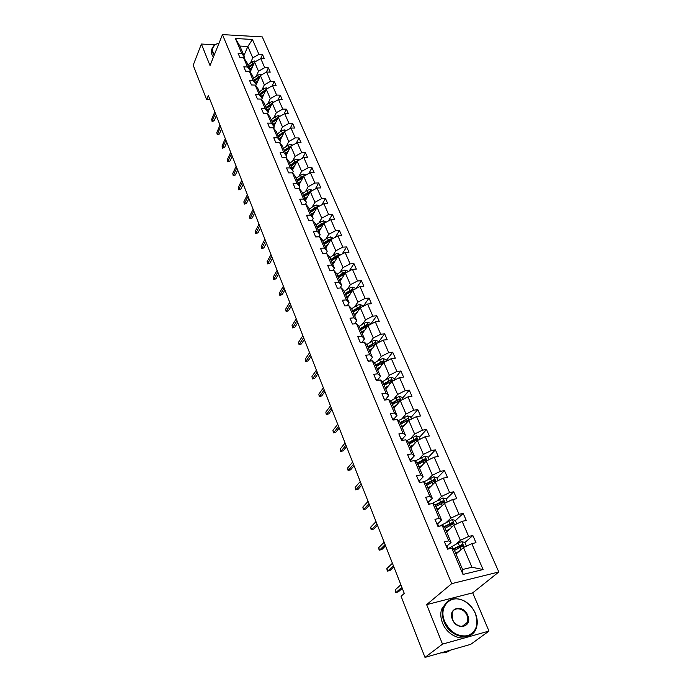 <?xml version="1.0" encoding="UTF-8"?>
<svg xmlns="http://www.w3.org/2000/svg" width="692" height="692" viewBox="0 0 692 692"><rect width="100%" height="100%" fill="white"/><g stroke="black" fill="none" stroke-linecap="round" stroke-linejoin="round"><path stroke-width="1.04" d="M498.811 571.981L262.294 36.91L222.461 34.6L451.703 583.65L498.811 571.981L472.705 592.845L426.644 604.635L442.517 644.122L488.976 631.078L472.705 592.845M488.976 631.078L470.733 644.347L425 657.4L442.517 644.122M214.667 44.738L201.381 44.037L193.189 65.256L206.649 99.639L210.013 99.726M250.513 62.963L252.753 57.86L247.848 46.468L252.442 39.461L258.912 54.339L262.51 54.521L260.668 58.656M243.939 55.585L247.848 46.468L239.882 46.044L244.743 57.479L244.241 58.647M252.753 57.86L258.912 54.339M256.222 76.31L258.505 71.215L254.587 62.116L260.763 58.595L264.37 58.768L262.51 54.521M260.763 58.595L264.725 67.686L268.34 67.842L266.368 72.15M262.017 89.874L264.353 84.805L260.365 75.549L266.602 72.011L270.226 72.158L268.34 67.842M266.602 72.011L270.624 81.267L274.257 81.388L272.164 85.877M267.916 103.662L270.295 98.627L266.247 89.207L272.544 85.661L276.177 85.782L274.257 81.388M272.544 85.661L276.636 95.064L280.286 95.167L278.046 99.838M273.911 117.692L276.342 112.675L272.224 103.099L278.582 99.536L282.241 99.631L280.286 95.167M278.582 99.536L282.743 109.102L286.41 109.18L284.023 114.042M280.018 131.964L282.492 126.973L278.305 117.233L284.723 113.652L288.4 113.722L286.41 109.18M284.723 113.652L288.953 123.384L292.647 123.435L290.086 128.504M286.22 146.479L288.754 141.514L284.49 131.601L290.969 128.011L294.671 128.055L292.647 123.435M290.969 128.011L295.276 137.907L298.987 137.933L296.254 143.209M292.534 161.245L295.121 156.314L290.778 146.228L297.326 142.621L301.046 142.638L298.987 137.933M297.326 142.621L301.712 152.69L305.44 152.69L302.508 158.191M298.961 176.27L301.6 171.365L297.188 161.106L303.797 157.491L307.533 157.473L305.44 152.69M303.797 157.491L308.251 167.741L312.005 167.698L308.866 173.441M305.501 191.563L308.2 186.693L303.702 176.252L310.379 172.619L314.133 172.567L312.005 167.698M310.379 172.619L314.921 183.051L318.692 182.982L315.318 188.968M312.153 207.124L314.912 202.298L310.336 191.667L317.074 188.016L320.854 187.939L318.692 182.982M317.074 188.016L321.702 198.639L325.491 198.535L321.875 204.78M318.934 222.971L321.745 218.179L317.083 207.358L323.899 203.69L327.697 203.586L325.491 198.535M323.899 203.69L328.605 214.503L332.42 214.373L328.527 220.895M325.828 239.112L328.709 234.354L323.96 223.334L330.845 219.658L334.66 219.511L332.42 214.373M330.845 219.658L335.637 230.67L339.469 230.505L335.291 237.304M332.861 255.538L335.793 250.833L330.966 239.605L337.921 235.911L341.762 235.73L339.469 230.505M337.921 235.911L342.8 247.13L346.649 246.923L342.151 254.042M340.014 272.276L343.016 267.614L338.094 256.178L345.126 252.468L348.984 252.251L346.649 246.923M345.126 252.468L350.1 263.894L353.967 263.661L349.105 271.091M347.306 289.325L350.377 284.706L345.36 273.055L352.462 269.335L356.345 269.084L353.967 263.661M352.462 269.335L357.53 280.978L361.423 280.701L356.172 288.486M354.728 306.694L357.876 302.127L352.764 290.259L359.944 286.523L363.845 286.237L361.423 280.701M359.944 286.523L365.108 298.39L369.018 298.07L363.335 306.219M362.297 324.401L365.514 319.886L360.307 307.784L367.564 304.039L371.483 303.71L369.018 298.07M367.564 304.039L372.824 316.132L376.759 315.768L370.592 324.314M370.012 342.445L373.299 337.99L367.997 325.647L375.332 321.892L379.277 321.52L376.759 315.768M375.332 321.892L380.695 334.219L384.648 333.812L378.325 342.28M377.884 360.843L381.24 356.441L375.834 343.863L383.247 340.083L387.209 339.677L384.648 333.812M383.247 340.083L388.722 352.661L392.693 352.211L386.231 360.567M385.902 379.597L389.345 375.254L383.818 362.435L391.326 358.646L395.305 358.188L392.693 352.211M391.326 358.646L396.905 371.466L400.902 370.973L394.284 379.207M394.077 398.722L397.606 394.449L391.975 381.37L399.561 377.572L403.566 377.062L400.902 370.973M399.561 377.572L405.244 390.643L409.266 390.106L402.493 398.22M402.424 418.236L406.031 414.032L400.287 400.685L407.96 396.871L411.982 396.317L409.266 390.106M407.96 396.871L413.764 410.209L417.804 409.621L410.866 417.605M410.936 438.14L414.629 434.014L408.764 420.39L416.523 416.567L420.572 415.961L417.804 409.621M416.523 416.567L422.449 430.173L426.514 429.533L419.413 437.387M419.62 458.45L423.4 454.402L417.414 440.501L425.269 436.661L429.343 436.003L426.514 429.533M425.269 436.661L431.315 450.553L435.398 449.861L428.132 457.568M428.486 479.184L432.353 475.214L426.246 461.019L434.195 457.178L438.287 456.461L435.398 449.861M434.195 457.178L440.372 471.356L444.472 470.603L437.033 478.155M437.534 500.351L441.505 496.458L435.268 481.978L443.312 478.111L447.421 477.35L444.472 470.603M443.312 478.111L449.61 492.592L453.736 491.787L446.115 499.183M446.772 521.958L450.838 518.161L444.472 503.369L452.611 499.494L456.746 498.673L453.736 491.787M452.611 499.494L459.047 514.286L463.19 513.421L455.388 520.644M456.21 544.033L460.379 540.331L453.874 525.211L462.118 521.336L466.27 520.445L463.19 513.421M462.118 521.336L468.683 536.438L472.852 535.513L464.851 542.563M471.823 543.644L483.094 569.542L463 574.438L451.85 548.185L454.151 549.664L462.593 569.499L471.961 567.241L463.476 547.536L471.823 543.644L475.992 542.692L472.852 535.513M448.753 540.885L442.249 525.574L444.593 527.209L451.063 542.416L448.753 540.885L444.463 541.836L447.56 549.163L451.85 548.185M439.212 518.429L432.855 503.439L435.242 505.221L441.574 520.107L439.212 518.429L434.957 519.32L437.984 526.482L442.249 525.574M426.774 485.326L435.112 480.767L433.91 479.625L426.09 483.708L432.284 498.275L429.879 496.449L425.641 497.28L428.608 504.286L432.855 503.439M429.879 496.449L423.651 481.779L419.43 482.566L416.532 475.707L420.745 474.937L414.646 460.569L410.442 461.304L407.605 454.575L411.801 453.866L405.823 439.801L401.645 440.475L398.869 433.893L403.038 433.235L397.182 419.456L393.03 420.07L390.305 413.626L394.457 413.02L388.722 399.518L384.588 400.088L381.915 393.765L386.041 393.212L380.427 379.986L376.318 380.505L373.697 374.311L377.797 373.81L372.296 360.835L368.205 361.31L365.644 355.238L369.718 354.78L364.321 342.064L360.255 342.488L357.747 336.537L361.804 336.13L356.51 323.666L352.462 324.046L349.996 318.208L354.036 317.836L348.837 305.613L344.824 305.95L342.402 300.224L346.415 299.895L341.32 287.907L337.324 288.201L334.954 282.587L338.942 282.301L333.942 270.537L329.972 270.788L327.645 265.278L331.606 265.036L326.702 253.488L322.757 253.704L320.465 248.298L324.418 248.091L319.6 236.759L315.673 236.941L313.433 231.63L317.351 231.465L312.628 220.333L308.718 220.48L306.521 215.273L310.423 215.134L305.777 204.209L301.894 204.322L299.731 199.21L303.615 199.106L299.056 188.38L295.19 188.458L293.071 183.432L296.929 183.371L292.457 172.836L288.607 172.879L286.523 167.948L290.363 167.905L285.969 157.56L282.146 157.577L280.096 152.724L283.91 152.724L279.594 142.552L275.797 142.543L273.781 137.777L277.578 137.803L273.34 127.812L269.56 127.769L267.579 123.09L271.351 123.141L267.181 113.324L263.427 113.254L261.481 108.653L265.235 108.731L261.135 99.086L257.398 98.991L255.486 94.467L259.223 94.57L255.192 85.09L251.473 84.96L249.596 80.523L253.307 80.653L249.345 71.328L245.651 71.172L243.8 66.804L247.494 66.96L243.601 57.791L239.925 57.618L238.109 53.319L241.776 53.5L235.41 38.501L252.442 39.461M425 657.4L401.066 596.244L404.275 593.407L208.353 95.513L206.649 99.639M243.601 57.791L246.568 61.752L250.452 70.895L249.924 72.089M250.452 70.895L247.494 66.96M250.089 72.305L254.587 62.116M258.505 71.215L264.725 67.686M249.345 71.328L252.303 75.246L256.256 84.536L255.703 85.756M256.256 84.536L253.307 80.653M255.729 85.791L260.365 75.549M264.353 84.805L270.624 81.267M255.192 85.09L258.142 88.957L262.164 98.411L261.576 99.665M262.164 98.411L259.223 94.57M262.069 98.203L266.247 89.207M270.295 98.627L276.636 95.064M261.135 99.086L264.076 102.909L268.167 112.519L267.553 113.799M268.167 112.519L265.235 108.731M267.968 112.052L272.224 103.099M276.342 112.675L282.743 109.102M267.181 113.324L270.114 117.095L274.274 126.878L273.634 128.184M274.274 126.878L271.351 123.141M273.954 126.134L278.305 117.233M282.492 126.973L288.953 123.384M273.34 127.812L276.255 131.523L280.485 141.479L279.81 142.82M280.485 141.479L277.578 137.803M280.052 140.459L284.49 131.601M288.754 141.514L295.276 137.907M279.594 142.552L282.5 146.211L286.808 156.34L286.099 157.715M286.808 156.34L283.91 152.724M286.254 155.034L290.778 146.228L284.23 150.276M295.121 156.314L301.712 152.69M285.969 157.56L288.858 161.158L293.244 171.46L292.491 172.879M293.244 171.46L290.363 167.905M292.56 169.86L297.188 161.106M301.6 171.365L308.251 167.741M292.457 172.836L295.328 176.365L299.792 186.857L298.961 188.38M299.792 186.857L296.929 183.371M298.979 184.946L303.702 176.252M308.2 186.693L314.921 183.051M299.056 188.38L301.92 191.848L306.461 202.531L305.509 204.218M306.461 202.531L303.615 199.106M305.509 200.291L310.336 191.667M314.912 202.298L321.702 198.639M305.777 204.209L308.623 207.617L313.251 218.49L312.17 220.35M313.251 218.49L310.423 215.134M312.161 215.921L317.083 207.358M321.745 218.179L328.605 214.503M312.628 220.333L315.457 223.663L320.162 234.744L318.943 236.785M320.162 234.744L317.351 231.465M318.925 231.829L323.96 223.334M328.709 234.354L335.637 230.67M319.6 236.759L322.411 240.012L327.204 251.3L325.828 253.532M327.204 251.3L324.418 248.091M325.82 248.021L330.966 239.605M335.793 250.833L342.8 247.13M326.702 253.488L329.496 256.663L334.383 268.159L332.826 270.607M334.383 268.159L331.606 265.036M332.835 264.517L338.094 256.178M343.016 267.614L350.1 263.894M333.942 270.537L336.71 273.634L341.692 285.338L339.945 288.01M341.692 285.338L338.942 282.301M339.98 281.324L345.36 273.055M350.377 284.706L357.53 280.978M341.32 287.907L344.062 290.917L349.14 302.854L347.176 305.752M349.14 302.854L346.415 299.895M347.263 298.434L352.764 290.259M357.876 302.127L365.108 298.39M348.837 305.613L351.562 308.537L356.735 320.699L354.529 323.847M356.735 320.699L354.036 317.836M354.685 315.872L360.307 307.784M365.514 319.886L372.824 316.132M356.51 323.666L359.2 326.494L364.476 338.898L361.994 342.306M364.476 338.898L361.804 336.13M362.245 333.639L367.997 325.647M373.299 337.99L380.695 334.219M364.321 342.064L366.994 344.798L372.374 357.444L369.58 361.155M372.374 357.444L369.718 354.78M369.952 351.752L375.834 343.863M381.24 356.441L388.722 352.661M372.296 360.835L374.934 363.473L380.418 376.37L377.278 380.384M380.418 376.37L377.797 373.81M377.806 370.211L383.818 362.435M389.345 375.254L396.905 371.466M380.427 379.986L383.031 382.512L388.636 395.668L385.202 399.881M388.636 395.668L386.041 393.212M385.816 389.042L391.975 381.37M397.606 394.449L405.244 390.643M388.722 399.518L391.3 401.931L397.009 415.356L393.497 419.499M397.009 415.356L394.457 413.02M393.982 408.237L400.287 400.685M406.031 414.032L413.764 410.209M397.182 419.456L399.734 421.757L405.555 435.45L401.965 439.524M405.555 435.45L403.038 433.235M402.312 427.82L408.764 420.39M414.629 434.014L422.449 430.173M405.823 439.801L408.332 441.98L414.283 455.959L410.598 459.955M414.283 455.959L411.801 453.866M410.814 447.793L417.414 440.501M423.4 454.402L431.315 450.553M414.646 460.569L417.12 462.619L423.193 476.892L419.421 480.81M423.193 476.892L420.745 474.937M419.482 468.181L426.246 461.019M432.353 475.214L440.372 471.356M432.284 498.275L428.426 502.107M426.09 483.699L423.651 481.779M428.339 488.984L435.268 481.978M441.505 496.458L449.61 492.592M441.574 520.107L437.612 523.853M437.37 510.229L444.472 503.369M450.838 518.161L459.047 514.286M451.063 542.416L447.006 546.066M446.599 531.914L453.874 525.211M460.379 540.331L468.683 536.438M463 574.438L462.593 569.499M201.381 44.037L210.022 65.55L222.461 34.6M426.644 604.635L451.703 583.65M456.019 554.058L463.476 547.536M471.961 567.241L483.094 569.542M244.743 57.479L241.776 53.5M235.41 38.501L239.882 46.044M461.512 545.504L458.173 548.445M452.265 523.524L450.146 525.487M443.148 502.055L441.989 503.179M434.169 481.061L433.668 481.571M403.021 426.644L402.208 427.578M445.907 545.261L446.772 545.521L447.914 548.228M448.139 549.024L447.075 548.003M395.149 589.921L395.59 592.456L396.127 592.413L395.149 589.921L400.867 584.757M401.853 587.266L396.127 592.413L398.315 591.876L402.277 588.33M466.408 546.161L464.825 542.485L461.72 541.62L458.165 542.986L448.07 548.765M459.28 551.204L455.63 553.15M457.576 552.7L455.838 553.626M453.649 549.344L460.829 545.538L461.979 545.832M454.471 550.417L463.112 545.876L461.867 544.63L453.148 549.016M444.688 621.494C450.241 632.358 457.914 637.09 467.706 635.688C476.407 631.9 478.925 624.435 475.248 613.302C473.267 608.744 470.292 605.085 466.33 602.334L464.098 601.002C450.994 593.511 438.105 606.607 444.688 621.494M475.395 613.371C477.489 618.475 477.817 623.284 476.381 627.8C472.42 642.124 450.034 638.093 444.091 621.771C442.171 616.875 441.851 612.273 443.131 607.983C447.041 598.969 453.995 596.565 463.977 600.777L466.27 602.144C470.318 604.955 473.363 608.701 475.395 613.371M452.43 619.418C447.3 607.801 463.259 603.658 467.706 615.318C472.999 626.848 456.936 631.303 452.43 619.418M467.117 615.595C464.289 608.069 453.961 606.253 452.144 613.008L452.594 619.487C455.379 627.038 465.742 628.89 467.576 622.203L467.117 615.595M450.354 650.16C447.741 652.175 444.653 653.058 441.089 652.807M449.67 650.359L445.847 651.449M470.915 634.893C463.207 642.314 447.257 635.68 442.525 623.008C440.614 618.12 440.302 613.527 441.582 609.237L446.669 602.152M218.975 43.285L215.532 44.383C212.582 46.191 211.761 48.864 213.058 52.419L214.356 54.755M214.139 55.299L212.634 52.661L212.055 48.847L215.177 44.435L218.975 43.259M213.378 57.185L211.882 54.556L211.302 50.741L212.115 48.449M436.496 522.97L437.37 523.273L438.486 525.92M438.616 526.344L437.629 525.661M386.837 568.59L387.278 571.116L387.788 571.03L386.837 568.59L392.416 563.279M393.385 565.736L387.788 571.03L389.968 570.519L393.834 566.878M427.284 501.155L428.158 501.492L429.256 504.079M429.282 504.157L428.391 503.785M385.081 544.639L379.614 550.071L381.785 549.595L379.121 550.192L379.614 550.071L378.68 547.675L384.138 542.234M381.785 549.595L385.565 545.858M379.121 550.192L378.68 547.675M456.772 523.853L455.293 520.436L452.222 519.562L439.515 526.154M449.783 528.982L446.184 530.937M448.113 530.513L446.401 531.447M444.489 527.131L451.34 523.437L452.447 523.697M445.043 528.264L453.589 523.714L452.352 522.503L443.97 526.768M447.335 502.003L445.968 498.846L442.923 497.963L431.678 503.681M440.475 507.227L436.929 509.191M438.849 508.793L437.162 509.727M435.813 506.57L444.255 502.011L443.036 500.844L434.957 505.004M435.346 505.471L442.041 501.804L443.122 502.02M418.253 479.79L419.144 480.161L420.105 482.445L419.144 480.161M419.932 482.471L419.343 482.367M376.95 523.965L371.604 529.518L373.758 529.069L371.128 529.674L371.604 529.518L370.687 527.174L376.015 521.604M373.758 529.069L377.451 525.245M371.128 529.674L370.687 527.174M438.097 480.62L436.834 477.705L433.806 476.814L423.763 481.866M431.367 485.922L427.872 487.886M429.784 487.523L428.114 488.466M426.341 484.288L432.941 480.611L433.979 480.802M409.422 458.865L410.313 459.272L411.117 461.183L410.313 459.272M368.966 503.689L363.75 509.364L365.895 508.949L363.291 509.554L363.75 509.364L362.85 507.072L368.058 501.371M365.895 508.949L369.502 505.039M363.291 509.554L362.85 507.072M429.04 459.67L427.89 456.997L424.888 456.097L415.183 461.01M422.44 465.05L418.989 467.031M420.892 466.685L419.248 467.628M417.925 464.514L426.16 459.955L424.966 458.848L417.25 462.931M417.51 463.545L424.023 459.851L425.035 460.016M400.763 438.373L401.663 438.815L402.32 440.363L401.663 438.815M361.146 483.803L356.043 489.599L358.179 489.209L355.602 489.824L356.043 489.599L355.16 487.35L360.247 481.537M358.179 489.209L361.7 485.213M355.602 489.824L355.16 487.35M420.182 439.152L419.118 436.704L416.143 435.804L406.74 440.596M413.695 444.61L410.295 446.591M412.19 446.271L410.564 447.222M409.249 444.126L417.397 439.567L416.212 438.486L408.591 442.577M408.86 443.209L415.295 439.507L416.264 439.654M392.277 418.288L393.696 419.975L393.186 418.764M353.474 464.297L348.483 470.214L350.602 469.851L348.067 470.465L348.483 470.214L347.618 468L352.591 462.074M350.602 469.851L354.053 465.777M348.067 470.465L347.618 468M411.489 419.049L410.529 416.818L407.579 415.909L398.454 420.598M405.131 424.568L401.775 426.557M403.661 426.272L402.052 427.215M400.746 424.144L408.799 419.586L407.631 418.539L400.106 422.63M400.383 423.288L407.631 418.539M383.965 398.609L385.245 399.993M345.939 445.172L341.061 451.193L343.18 450.847L340.663 451.478L341.061 451.193L340.213 449.022L345.083 442.984M343.18 450.847L346.545 446.703M340.663 451.478L340.213 449.022M402.978 399.345L402.113 397.32L399.18 396.412L390.305 401.005M396.732 404.932L393.419 406.931M395.296 406.662L393.713 407.614M392.416 404.56L400.374 400.002L399.215 398.981L391.784 403.073M392.079 403.765L399.215 398.981M375.817 379.32L376.733 379.847M338.552 426.402L333.786 432.526L335.888 432.206L333.397 432.837L333.786 432.526L332.956 430.389L337.713 424.257M335.888 432.206L339.184 427.993M333.397 432.837L332.956 430.389M394.639 380.029L393.852 378.213L390.945 377.304L387.65 378.524L382.304 381.802M388.506 385.686L385.236 387.684M387.096 387.442L385.539 388.394M384.25 385.366L392.122 380.808L390.971 379.813L383.627 383.904M383.93 384.614L390.971 379.813M367.824 360.411L368.75 360.964M331.304 407.977L326.641 414.197L328.735 413.902L326.269 414.534L325.828 412.103L330.482 405.875M328.735 413.902L331.952 409.621M326.269 414.534L325.828 412.103M359.996 341.865L360.913 342.428M324.193 389.899L319.626 396.213L321.702 395.936L319.272 396.577L318.83 394.155L323.38 387.831M321.702 395.936L324.859 391.594M319.272 396.577L318.83 394.155M352.315 323.674L353.024 323.986M317.204 372.149L312.741 378.55L314.808 378.299L312.403 378.939L311.954 376.534L316.408 370.125M314.808 378.299L317.896 373.896M312.403 378.939L311.954 376.534M310.353 354.719L305.985 361.207L308.035 360.973L305.656 361.622L305.207 359.226L309.566 352.73M308.035 360.973L311.054 356.51M305.656 361.622L305.207 359.226M303.615 337.61L299.342 344.175L301.383 343.967L299.03 344.616L298.581 342.229L302.845 335.655M301.383 343.967L304.342 339.443M299.03 344.616L298.581 342.229M296.998 320.794L292.82 327.437L294.853 327.247L292.517 327.904L292.067 325.525L296.245 318.874M294.853 327.247L297.742 322.68M292.517 327.904L292.067 325.525M290.502 304.281L286.41 311.002L288.426 310.829L286.116 311.487L285.675 309.116L289.758 302.395M288.426 310.829L291.263 306.201M286.116 311.487L285.675 309.116M284.118 288.062L280.104 294.844L282.12 294.688L279.836 295.346L279.386 293.001L283.391 286.203M282.12 294.688L284.888 290.026M279.836 295.346L279.386 293.001M277.847 272.12L273.92 278.971L275.918 278.833L273.651 279.49L273.21 277.155L277.129 270.295M275.918 278.833L278.634 274.118M273.651 279.49L273.21 277.155M271.679 256.447L267.83 263.358L269.819 263.245L267.579 263.911L267.138 261.576L270.979 254.656M269.819 263.245L272.484 258.488M267.579 263.911L267.138 261.576M386.456 361.103L385.755 359.477L382.875 358.56L379.605 359.762L374.441 362.98M380.436 366.812L377.209 368.81M379.06 368.594L377.521 369.545M376.24 366.544L384.017 361.994L382.884 361.016L375.626 365.108M375.946 365.843L382.884 361.016M378.438 342.531L377.823 341.104L374.96 340.179L371.725 341.364L366.725 344.529M372.521 348.301L369.329 350.308M371.172 350.109L369.658 351.06M375.886 343.837L374.96 342.592L367.789 346.675M368.109 347.427L374.96 342.592M368.386 348.076L375.817 343.889M370.575 324.332L370.03 323.077L367.192 322.152L363.983 323.32L359.139 326.425M364.753 330.145L361.613 332.151M363.438 331.97L361.942 332.93M368.265 325.508L367.184 324.505L360.091 328.588M360.428 329.366L366.379 325.621L367.184 324.505M360.679 329.972L367.772 325.889M362.859 306.469L362.392 305.388L359.572 304.463L356.397 305.613L351.631 308.71M357.141 312.334L354.036 314.35M355.852 314.185L354.373 315.145M360.662 307.603L359.555 306.772L352.548 310.846M352.885 311.651L358.767 307.897L359.555 306.772M353.119 312.204L360.056 308.139M355.29 288.945L354.892 288.036L352.098 287.102L348.95 288.244L344.244 291.341M349.668 294.861L346.597 296.868M348.413 296.73L346.943 297.69M353.154 290.052L352.064 289.368L345.135 293.443M345.49 294.256L351.294 290.51L352.064 289.368M345.706 294.766L352.436 290.744M347.86 271.748L347.531 271.005L344.763 270.07L341.632 271.195L336.995 274.292M342.332 277.708L339.305 279.724M341.104 279.594L339.66 280.554M345.766 272.847L344.72 272.285L342.523 273.253L337.869 276.35M338.224 277.189L343.967 273.435L344.72 272.285M338.423 277.656L344.962 273.677M340.568 254.872L337.558 253.35L334.461 254.457L329.868 257.554M335.136 260.867L332.143 262.891M333.933 262.778L332.506 263.738M338.5 255.962L337.506 255.512L335.326 256.481L330.733 259.578M331.096 260.434L336.77 256.68L337.506 255.512M331.278 260.858L337.627 256.914M333.406 238.308L330.491 236.932L327.411 238.022L322.879 241.127M328.069 244.345L325.11 246.361M326.892 246.265L325.482 247.234M331.347 239.397L330.421 239.051L328.267 240.012L323.726 243.108M324.098 243.982L329.703 240.228L330.421 239.051M324.263 244.371L330.439 240.461M326.382 222.037L323.545 220.809L320.5 221.89L316.019 224.995M321.131 228.109L318.208 230.133M319.981 230.055L318.579 231.016M324.314 223.144L323.467 222.893L321.33 223.836L316.85 226.941M317.221 227.832L322.766 224.078L323.467 222.893M317.368 228.178L323.389 224.303M319.479 206.069L316.72 204.97L313.701 206.043L309.272 209.148M314.315 212.176L311.426 214.191M313.191 214.131L311.807 215.1M317.394 207.193L314.523 207.955L310.085 211.06M310.474 211.968L315.95 208.214L316.642 207.012M310.604 212.271L316.469 208.43M265.624 241.05L261.853 248.021L263.834 247.918L261.611 248.584L261.169 246.265L264.924 239.285M263.834 247.918L266.437 243.117M261.611 248.584L261.169 246.265M312.706 190.378L310.025 189.418L307.032 190.473L302.655 193.578M307.62 196.519L304.765 198.535M306.513 198.492L305.155 199.452M310.578 191.528L307.836 192.359L303.451 195.464M303.84 196.381L309.255 192.627L309.93 191.424M303.961 196.649L309.679 192.843M259.664 225.912L255.971 232.936L257.943 232.849L255.746 233.515L255.296 231.215L258.981 224.182M257.943 232.849L260.495 228.014M255.746 233.515L255.296 231.215M305.942 175.033L303.442 174.142L300.475 175.18L296.141 178.285M301.046 181.14L298.217 183.155M299.965 183.129L298.615 184.089M303.875 176.157L301.262 177.031L296.929 180.136M297.326 181.07L302.681 177.316L303.338 176.105M297.43 181.304L303.01 177.533M253.808 211.025L250.193 218.101L252.148 218.032L249.968 218.707L249.527 216.406L253.134 209.321M252.148 218.032L254.647 213.162M249.968 218.707L249.527 216.406M299.29 159.956L296.98 159.125L294.031 160.155L289.749 163.26M294.584 166.028L291.79 168.044M293.529 168.026L292.188 168.995M297.266 161.063L294.809 161.971L290.528 165.077M290.925 166.028L296.219 162.274L296.868 161.054M291.012 166.227L296.453 162.482M248.047 196.381L244.501 203.517L246.447 203.465L244.293 204.131L243.852 201.848L247.39 194.712M246.447 203.465L248.895 198.552M244.293 204.131L243.852 201.848M292.751 145.138L290.623 144.377L287.699 145.389L283.469 148.495M288.235 151.176L285.467 153.2M287.197 153.191L285.882 154.152M284.637 151.237L289.87 147.491L290.502 146.263M284.706 151.41L290.026 147.699M242.382 181.987L238.904 189.167L240.842 189.124L238.705 189.798L238.264 187.523L241.733 180.344M240.842 189.124L243.247 184.184M238.705 189.798L238.264 187.523M286.332 130.58L284.377 129.871L281.48 130.875L277.293 133.98M281.99 136.584L279.265 138.599M280.978 138.608L279.672 139.576M284.438 131.705L278.037 135.727M278.452 136.705L283.633 132.959L284.248 131.722M278.513 136.843L283.703 133.167M236.802 167.827L233.403 175.05L235.332 175.024L233.213 175.699L232.772 173.433L236.171 166.201M235.332 175.024L237.685 170.05M233.213 175.699L232.772 173.433M280.026 116.273L278.236 115.616L275.364 116.611L271.221 119.707M275.857 122.242L273.158 124.257M274.862 124.275L273.574 125.235M278.21 117.424L271.956 121.429M272.371 122.415L277.501 118.678L278.106 117.432M272.423 122.527L277.501 118.877M231.327 153.892L227.988 161.158L229.908 161.15L227.806 161.824L227.365 159.575L230.695 152.301M229.908 161.15L232.209 156.141M227.806 161.824L227.365 159.575M273.824 102.2L272.198 101.603L269.344 102.58L265.252 105.677M269.828 108.134L267.155 110.149M268.851 110.184L267.579 111.144M266.403 108.367L271.472 104.63L272.06 103.385L265.979 107.372M266.429 108.445L271.402 104.829M225.929 140.182L222.66 147.491L224.563 147.5L222.487 148.174L222.054 145.934L225.315 138.616M224.563 147.5L226.829 142.465M222.487 148.174L222.054 145.934M267.735 88.368L266.264 87.823L263.436 88.792L259.388 91.88M263.894 94.268L261.256 96.283M262.943 96.326L261.68 97.287M266.074 89.579L260.097 93.55M260.521 94.562L265.486 90.851M260.547 94.605L265.408 91.024M220.618 126.697L217.418 134.04L219.312 134.058L217.253 134.732L216.812 132.509L220.013 125.148M219.312 134.058L221.527 128.997M217.253 134.732L216.812 132.509M261.749 74.762L260.426 74.269L257.623 75.229L253.609 78.317M258.064 80.627L255.452 82.642M257.13 82.694L255.884 83.654M260.157 76.008L254.31 79.952M254.743 80.973L259.569 77.314M254.751 80.99L259.509 77.443M215.402 113.419L212.254 120.806L214.139 120.832L212.098 121.507L211.665 119.292L214.797 111.905M214.139 120.832L216.311 115.746M212.098 121.507L211.665 119.292M255.867 61.38L254.682 60.939L251.897 61.882L247.935 64.97M252.329 67.219L249.743 69.226M251.412 69.295L250.184 70.247M254.345 62.661L248.618 66.588M253.229 64.373L253.756 63.993M249.051 67.608L253.713 64.079M464.194 547.199L461.798 541.637M453.001 548.92L451.902 546.343M459.332 545.711L458.165 542.986M461.028 549.673L460.068 547.433M460.829 545.538L461.867 544.63M454.583 524.882L452.3 519.58M443.425 526.387L442.525 524.277M449.843 523.576L448.701 520.912M451.487 527.416L450.561 525.263M451.34 523.437L452.352 522.503M445.172 503.032L442.992 497.989M434.048 504.33L433.348 502.677M440.553 501.908L439.429 499.295M442.145 505.618L441.254 503.56M442.041 501.804L443.036 500.844M435.96 481.641L433.884 476.84M424.871 482.739L424.352 481.52M431.453 480.681L430.355 478.129M432.993 484.279L432.145 482.298M432.941 480.611L433.91 479.625M426.929 460.69L424.966 456.123M415.883 461.599L415.546 460.803M422.535 459.895L421.463 457.395M424.032 463.372L423.219 461.478M424.023 459.851L424.966 458.848M418.089 440.173L416.221 435.822M413.807 439.524L412.752 437.076M415.252 442.897L414.473 441.081M415.295 439.507L416.212 438.486M409.43 420.061L407.649 415.935M405.252 419.568L404.223 417.164M406.645 422.829L405.901 421.091M400.945 400.357L399.249 396.438M396.862 400.011L395.85 397.649M398.22 403.159L397.502 401.498M392.623 381.041L391.023 377.322M388.644 380.834L387.65 378.524M389.951 383.887L389.267 382.295M384.467 362.106L382.944 358.586M380.583 362.028L379.605 359.762M381.846 364.987L381.197 363.464M376.465 343.535L375.029 340.204M372.677 343.587L371.725 341.364M373.905 346.45L373.273 344.997M368.62 325.327L367.262 322.178M364.918 325.5L363.983 323.32M366.111 328.267L365.514 326.875M360.93 307.464L359.641 304.489M357.314 307.758L356.397 305.613M358.465 310.44L357.894 309.108M353.378 289.939L352.167 287.128M349.849 290.337L348.95 288.244M350.956 292.941L350.411 291.669M345.974 272.735L344.832 270.088M342.523 273.253L341.632 271.195M343.595 275.771L343.076 274.56M338.699 255.858L337.627 253.367M335.326 256.481L334.461 254.457M336.373 258.912L335.88 257.753M331.563 239.285L330.551 236.949M328.267 240.012L327.411 238.022M329.28 242.364L328.804 241.266M324.557 223.014L323.614 220.826M321.33 223.836L320.5 221.89M322.308 226.12L321.858 225.073M317.671 207.046L316.789 204.996M314.523 207.955L313.701 206.043M315.474 210.16L315.042 209.166M310.916 191.355L310.094 189.444M307.836 192.359L307.032 190.473M308.753 194.495L308.347 193.544M304.272 175.941L303.511 174.168M301.262 177.031L300.475 175.18M302.153 179.098L301.764 178.199M297.75 160.795L297.041 159.151M294.809 161.971L294.031 160.155M295.666 163.978L295.302 163.122M291.341 145.917L290.683 144.394M288.469 147.18L287.699 145.389M289.299 149.117L288.953 148.304M285.043 131.298L284.438 129.897M282.232 132.63L281.48 130.875M283.037 134.507L282.708 133.738M278.85 116.922L278.296 115.642M276.099 118.332L275.364 116.611M276.878 120.148L276.566 119.431M272.769 102.797L272.267 101.629M270.07 104.276L269.344 102.58M270.832 106.032L270.537 105.348M266.783 88.905L266.325 87.849M264.145 90.462L263.436 88.792M264.88 92.157L264.603 91.517M260.901 75.246L260.486 74.295M258.324 76.864L257.623 75.229M259.024 78.507L258.765 77.902M255.114 61.813L254.751 60.965M252.589 63.5L251.897 61.882M253.272 65.091L253.03 64.52M447.932 548.263L446.772 545.521M462.55 546.369L463.112 545.876M441.582 609.237L443.131 607.983M467.576 622.203L462.048 626.424M211.302 50.741L212.055 48.847M438.503 525.955L437.37 523.273M429.274 504.122L428.158 501.492M453.061 524.19L453.589 523.714M443.771 502.478L444.255 502.011M434.671 481.217L435.112 480.767M425.744 460.396L426.16 459.955M385.254 399.993L384.873 399.111"/></g></svg>
